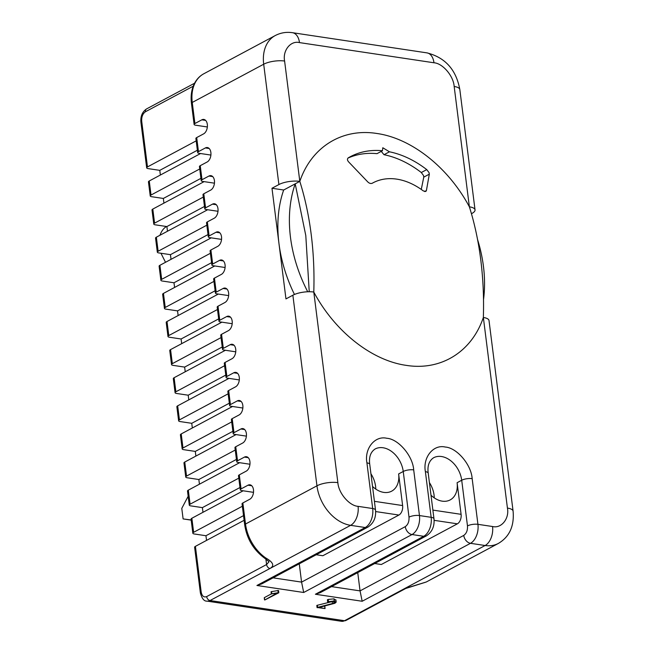 <?xml version="1.0" encoding="UTF-8"?>
<svg xmlns="http://www.w3.org/2000/svg" width="654" height="654" viewBox="0 0 654 654"><rect width="100%" height="100%" fill="white"/><g stroke="black" fill="none" stroke-linecap="round" stroke-linejoin="round"><path stroke-width="0.98" d="M477.551 239.495A123.72 88.699 -118.1 0 1 483.445 266.366A123.72 88.699 -118.1 0 1 483.51 299.646M307.723 291.766A123.72 88.699 -118.1 0 1 290.49 237.418A123.72 88.699 -118.1 0 1 295.199 183.848L305.794 235.546L309.203 291.161M294.455 294.464A123.72 88.699 -118.1 0 1 278.972 243.582A123.72 88.699 -118.1 0 1 283.673 190.012L299.81 181.379A247.326 152.104 98.5 0 1 313.789 292.036A14.993 4.921 172.8 0 0 292.869 295.216L316.953 485.816L245.512 524.034L242.847 502.959L249.763 499.255A7.496 4.611 -81.5 0 0 253.564 491.317A7.496 4.611 -81.5 0 0 249.983 484.818A7.496 4.611 -81.5 0 0 247.98 485.203L241.073 488.906L239.299 474.853L246.206 471.15A7.496 4.611 -81.5 0 0 250.016 463.212A7.496 4.611 -81.5 0 0 246.435 456.713A7.496 4.611 -81.5 0 0 244.433 457.097L237.516 460.8L235.742 446.739L242.659 443.044A7.496 4.611 -81.5 0 0 246.46 435.106A7.496 4.611 -81.5 0 0 242.879 428.599A7.496 4.611 -81.5 0 0 240.885 428.991L233.969 432.686L232.195 418.634L239.111 414.938A7.496 4.611 -81.5 0 0 242.912 407.001A7.496 4.611 -81.5 0 0 239.331 400.493A7.496 4.611 -81.5 0 0 237.328 400.886L230.421 404.581L228.647 390.528L235.554 386.833A7.496 4.611 -81.5 0 0 239.364 378.895A7.496 4.611 -81.5 0 0 235.783 372.388A7.496 4.611 -81.5 0 0 233.78 372.78L226.864 376.475L225.09 362.422L232.007 358.727A7.496 4.611 -81.5 0 0 235.808 350.789A7.496 4.611 -81.5 0 0 232.227 344.282A7.496 4.611 -81.5 0 0 230.233 344.674L223.316 348.369L221.542 334.317L228.459 330.622A7.496 4.611 -81.5 0 0 232.26 322.684A7.496 4.611 -81.5 0 0 228.679 316.176A7.496 4.611 -81.5 0 0 226.676 316.569L219.769 320.264L217.995 306.211L224.902 302.516A7.496 4.611 -81.5 0 0 228.712 294.578A7.496 4.611 -81.5 0 0 225.131 288.071A7.496 4.611 -81.5 0 0 223.128 288.463L216.212 292.158L214.438 278.105L221.354 274.41A7.496 4.611 -81.5 0 0 225.156 266.472A7.496 4.611 -81.5 0 0 221.575 259.965A7.496 4.611 -81.5 0 0 219.581 260.357L212.664 264.053L210.89 250L217.807 246.305A7.496 4.611 -81.5 0 0 221.608 238.367A7.496 4.611 -81.5 0 0 218.027 231.859A7.496 4.611 -81.5 0 0 216.024 232.252L209.117 235.947L207.343 221.894L214.25 218.199A7.496 4.611 -81.5 0 0 218.06 210.261A7.496 4.611 -81.5 0 0 214.479 203.754A7.496 4.611 -81.5 0 0 212.476 204.146L205.56 207.841L203.786 193.788L210.702 190.093A7.496 4.611 -81.5 0 0 214.504 182.155A7.496 4.611 -81.5 0 0 210.923 175.648A7.496 4.611 -81.5 0 0 208.928 176.04L202.012 179.736L200.238 165.683L207.155 161.988A7.496 4.611 -81.5 0 0 210.956 154.05A7.496 4.611 -81.5 0 0 207.375 147.542A7.496 4.611 -81.5 0 0 205.381 147.935L198.464 151.63L196.69 137.577L203.598 133.882A7.496 4.611 -81.5 0 0 207.408 125.944A7.496 4.611 -81.5 0 0 203.827 119.437A7.496 4.611 -81.5 0 0 201.824 119.829L194.908 123.524L192.251 102.449L263.693 64.223A14.993 4.921 -7.2 0 1 284.604 61.043L299.81 181.379C311.427 147.019 342.124 127.898 376.917 133.49C411.489 138.321 448.333 167.35 469.376 206.819A14.993 4.921 -7.2 0 1 475.033 209.869A14.993 4.921 -7.2 0 1 471.845 213.506L471.444 213.719M426.743 169.607L429.049 172.631L429.318 174.168L426.408 190.576L425.77 191.483L423.261 190.886A67.485 48.38 61.9 0 0 372.919 182.875A67.485 48.38 61.9 0 0 372.265 183.234L372.232 183.259C370.736 183.839 369.191 183.349 367.622 181.763L348.819 162.094C347.209 160.353 347.037 158.93 348.296 157.835A101.223 72.569 -118.1 0 1 350.168 156.78A101.223 72.569 -118.1 0 1 382.443 150.747L382.803 147.755L389.457 151.802A101.223 72.569 -118.1 0 1 426.743 169.607L421.299 172.517A101.223 72.569 61.9 0 0 384.012 154.712L381.249 151.385M429.318 174.168L423.759 177.144L423.547 175.574L421.299 172.517M347.936 158.113A101.223 72.569 61.9 0 1 376.998 153.657L382.443 150.747M434.248 497.866A22.498 16.129 61.9 0 0 434.052 495.037A22.498 16.129 61.9 0 0 429.4 482.554M374.701 563.519L381.323 564.508L457.375 523.821A7.496 4.611 -81.5 0 0 461.095 514.33L457.097 482.709A22.498 16.129 -118.1 0 1 450.165 499.918A22.498 16.129 -118.1 0 1 431.002 495.209M375.78 489.094A22.498 16.129 61.9 0 0 375.584 486.265A22.498 16.129 61.9 0 0 370.932 473.782M316.234 554.747L322.847 555.736L398.899 515.05A7.496 4.611 -81.5 0 0 402.619 505.558L398.629 473.937A22.498 16.129 -118.1 0 1 391.697 491.146A22.498 16.129 -118.1 0 1 372.535 486.437M423.759 177.144L421.274 189.447M337.865 482.636C338.535 493.149 349.334 505.828 358.065 506.343A14.993 9.221 98.5 0 1 350.626 525.334A37.491 26.879 -118.1 0 1 316.953 485.816A14.993 4.921 172.8 0 1 337.865 482.636L313.789 292.036C334.823 331.504 371.668 360.534 406.248 365.365C441.033 370.957 471.73 351.836 483.355 317.476L507.43 508.076A14.993 4.921 172.8 0 1 513.088 511.126L489.012 320.525A14.993 4.921 172.8 0 0 483.355 317.476A247.326 152.104 -81.5 0 0 469.376 206.819L454.17 86.483A14.993 4.921 -7.2 0 1 459.827 89.541L475.033 209.869M384.012 154.712L389.457 151.802M454.17 86.483C453.5 75.97 442.701 63.299 433.97 62.776A14.993 9.221 -81.5 0 0 426.972 52.876L292.493 32.7C286.395 31.793 280.648 32.749 275.244 35.553A37.491 26.879 -118.1 0 0 263.693 64.223L278.898 184.559L271.982 188.262L285.962 298.911L292.869 295.216M278.898 184.559A14.993 4.921 -7.2 0 1 299.81 181.379M283.673 190.012L271.982 188.262M413.696 469.883L419.459 515.556A7.496 2.461 172.8 0 0 409.003 517.142L403.24 471.477A22.498 16.129 -118.1 0 0 375.085 449.004C370.556 452.061 368.782 457.195 369.747 464.397A7.496 2.461 172.8 0 0 366.919 462.869C364.213 448.636 374.881 435.401 386.751 438.27C398.343 438.916 412.837 455.928 413.696 469.883A7.496 2.461 172.8 0 0 403.24 471.477L398.629 473.937M425.386 471.64A7.496 2.461 -7.2 0 1 428.215 473.169L433.986 518.835A7.496 2.461 172.8 0 0 431.158 517.314L425.386 471.64C422.68 457.408 433.357 444.172 445.227 447.042C456.811 447.688 471.305 464.7 472.163 478.654A7.496 2.461 172.8 0 0 461.708 480.249L457.097 482.709M409.003 517.142C409.249 521.54 408.006 524.704 405.284 526.642L301.576 582.117L299.262 563.822M428.215 473.169C427.25 465.967 429.032 460.833 433.553 457.775A22.498 16.129 -118.1 0 1 461.708 480.249L467.479 525.914C467.716 530.312 466.482 533.476 463.76 535.413L360.052 590.889L357.738 572.593M324.989 608.384L324.654 606.258L325.005 608.572L318.98 607.46L334.962 603.258L336.164 601.901L335.894 599.792M336.017 602.424L334.276 600.944L327.793 601.803L327.531 599.693L328.226 599.448L328.488 601.557M327.916 602.097L333.401 601.459L334.75 602.228L333.908 603.168L333.704 601.516M325.005 608.572L317.133 607.501L333.908 603.168M317.198 607.721L316.871 605.391L332.886 601.394M278.8 592.769L264.78 599.988L276.634 593.317L271.394 593.816L278.718 592.622L278.318 590.48L278.579 592.589M271.41 594.061L271.124 591.707L278.318 590.48M264.78 599.988L264.363 597.625L271.296 593.914M207.343 126.966L195.53 125.2A3.752 1.234 -7.2 0 1 194.115 124.432A3.752 1.234 -7.2 0 1 194.908 123.524M210.899 155.072L199.078 153.306A3.752 1.234 -7.2 0 1 197.663 152.537A3.752 1.234 -7.2 0 1 198.464 151.63M196.69 137.577A3.752 1.234 172.8 0 0 195.889 138.484L197.663 152.537M214.447 183.177L202.634 181.411A3.752 1.234 -7.2 0 1 201.219 180.643A3.752 1.234 -7.2 0 1 202.012 179.736M200.238 165.683A3.752 1.234 172.8 0 0 199.445 166.59L201.219 180.643M217.995 211.283L206.182 209.517A3.752 1.234 -7.2 0 1 204.767 208.749A3.752 1.234 -7.2 0 1 205.56 207.841M203.786 193.788A3.752 1.234 172.8 0 0 202.993 194.696L204.767 208.749M221.551 239.397L209.73 237.623A3.752 1.234 -7.2 0 1 208.315 236.854A3.752 1.234 -7.2 0 1 209.117 235.947M207.343 221.894A3.752 1.234 172.8 0 0 206.541 222.801L208.315 236.854M225.099 267.502L213.286 265.728A3.752 1.234 -7.2 0 1 211.871 264.96A3.752 1.234 -7.2 0 1 212.664 264.053M210.89 250A3.752 1.234 172.8 0 0 210.097 250.907L211.871 264.96M228.647 295.608L216.834 293.834A3.752 1.234 -7.2 0 1 215.419 293.066A3.752 1.234 -7.2 0 1 216.212 292.158M214.438 278.105A3.752 1.234 172.8 0 0 213.645 279.013L215.419 293.066M232.203 323.714L220.382 321.94A3.752 1.234 -7.2 0 1 218.967 321.171A3.752 1.234 -7.2 0 1 219.769 320.264M217.995 306.211A3.752 1.234 172.8 0 0 217.193 307.118L218.967 321.171M235.751 351.819L223.938 350.045A3.752 1.234 -7.2 0 1 222.523 349.277A3.752 1.234 -7.2 0 1 223.316 348.369M221.542 334.317A3.752 1.234 172.8 0 0 220.75 335.224L222.523 349.277M239.299 379.925L227.486 378.151A3.752 1.234 -7.2 0 1 226.071 377.391A3.752 1.234 -7.2 0 1 226.864 376.475M225.09 362.422A3.752 1.234 172.8 0 0 224.297 363.338L226.071 377.391M242.855 408.031L231.034 406.257A3.752 1.234 -7.2 0 1 229.619 405.496A3.752 1.234 -7.2 0 1 230.421 404.581M228.647 390.528A3.752 1.234 172.8 0 0 227.845 391.444L229.619 405.496M246.403 436.136L234.59 434.362A3.752 1.234 -7.2 0 1 233.176 433.602A3.752 1.234 -7.2 0 1 233.969 432.686M232.195 418.634A3.752 1.234 172.8 0 0 231.393 419.549L233.176 433.602M249.951 464.242L238.138 462.468A3.752 1.234 -7.2 0 1 236.723 461.708A3.752 1.234 -7.2 0 1 237.516 460.8M235.742 446.739A3.752 1.234 172.8 0 0 234.949 447.655L236.723 461.708M253.507 492.348L241.686 490.574A3.752 1.234 -7.2 0 1 240.271 489.813A3.752 1.234 -7.2 0 1 241.073 488.906M239.299 474.853A3.752 1.234 172.8 0 0 238.497 475.76L240.271 489.813M268.957 561.623L264.494 558.075A3.752 1.521 -55.2 0 0 265.728 557.944C273.307 562.317 274.713 565.833 269.963 568.481A3.752 2.69 -118.1 0 1 266.595 564.533L206.672 596.587C203.844 597.633 202.004 596.113 201.179 592.025L195.407 546.36L244.122 520.298M268.974 561.811L266.595 564.533L265.908 559.08M242.847 502.959A3.752 1.234 172.8 0 0 242.045 503.866L244.71 524.941A3.752 1.234 172.8 0 1 245.512 524.034A37.491 26.879 61.9 0 0 265.728 557.944M426.195 582.019A3.752 2.616 64.2 0 1 426.13 582.052L426.915 581.651A37.491 26.879 -118.1 0 1 426.195 582.019L404.45 588.657L344.527 620.72L210.04 600.544L350.626 525.334L365.243 527.525A7.496 5.379 61.9 0 0 367.891 527.108L261.747 583.899L256.924 585.477L303.701 592.491L412.02 534.539A7.496 5.379 -118.1 0 1 405.284 526.642M273.061 577.842L301.576 582.117L303.701 592.491M315.4 594.249L423.71 536.296A14.993 9.221 -81.5 0 0 431.158 517.314L419.459 515.556A14.993 9.221 98.5 0 1 412.02 534.539L423.71 536.296A7.496 5.379 61.9 0 0 426.367 535.879L320.215 592.671L315.4 594.249L362.177 601.263L470.488 543.311A7.496 5.379 -118.1 0 1 463.76 535.413M331.529 586.613L360.052 590.889L362.177 601.263M332.485 603.716L332.224 601.606M317.64 607.313L317.37 605.203M324.744 606.462L324.188 606.184M335.747 600.315L334.014 598.835L328.226 599.448M334.276 600.944L334.014 598.835M278.187 592.598L277.917 590.488M271.811 593.652L271.549 591.543M278.784 592.655L278.53 590.66M513.088 511.126C514.396 526.078 509.482 536.844 498.356 543.433A37.491 26.879 -118.1 0 1 485.113 545.51L404.45 588.657A3.752 2.69 61.9 0 0 405.774 588.453L426.13 582.052A3.752 2.616 64.2 0 1 426.048 582.093M165.519 262.295L160.958 253.245M196.192 140.863L147.477 166.925A3.752 1.234 172.8 0 0 146.684 167.833A3.752 1.234 172.8 0 0 148.098 168.601L159.789 170.351L197.377 150.24M199.74 168.969L151.025 195.031A3.752 1.234 172.8 0 0 150.232 195.938A3.752 1.234 172.8 0 0 151.646 196.707L163.337 198.456L200.925 178.354M151.025 195.031L149.251 180.978L200.565 153.526M203.296 197.075L154.581 223.137A3.752 1.234 172.8 0 0 153.78 224.044A3.752 1.234 172.8 0 0 155.194 224.812L166.893 226.562L204.481 206.46M154.581 223.137L152.799 209.084L204.122 181.632M206.844 225.18L158.129 251.242A3.752 1.234 172.8 0 0 157.328 252.15A3.752 1.234 172.8 0 0 158.75 252.918L170.441 254.668L208.029 234.565M158.129 251.242L156.355 237.189L207.67 209.738M210.392 253.286L161.677 279.348A3.752 1.234 172.8 0 0 160.884 280.255A3.752 1.234 172.8 0 0 162.298 281.024L173.989 282.773L211.577 262.671M161.677 279.348L159.903 265.295L211.217 237.843M213.948 281.392L165.233 307.454A3.752 1.234 172.8 0 0 164.432 308.369A3.752 1.234 172.8 0 0 165.846 309.129L177.545 310.879L215.133 290.777M165.233 307.454L163.451 293.401L214.774 265.949M217.496 309.497L168.781 335.559A3.752 1.234 172.8 0 0 167.98 336.475A3.752 1.234 172.8 0 0 169.402 337.235L181.093 338.993L218.681 318.882M168.781 335.559L167.007 321.506L218.322 294.055M221.044 337.603L172.329 363.665A3.752 1.234 172.8 0 0 171.536 364.58A3.752 1.234 172.8 0 0 172.95 365.341L184.641 367.098L222.229 346.988M172.329 363.665L170.555 349.612L221.869 322.16M224.6 365.709L175.877 391.779A3.752 1.234 172.8 0 0 175.084 392.686A3.752 1.234 172.8 0 0 176.498 393.446L188.197 395.204L225.785 375.094M175.877 391.779L174.103 377.718L225.426 350.266M228.148 393.814L179.433 419.884A3.752 1.234 172.8 0 0 178.632 420.792A3.752 1.234 172.8 0 0 180.054 421.552L191.745 423.31L229.333 403.199M179.433 419.884L177.659 405.832L228.974 378.372M231.696 421.92L182.981 447.99A3.752 1.234 172.8 0 0 182.188 448.897A3.752 1.234 172.8 0 0 183.602 449.658L195.293 451.415L232.881 431.305M182.981 447.99L181.207 433.937L232.522 406.477M235.252 450.034L186.529 476.096A3.752 1.234 172.8 0 0 185.736 477.003A3.752 1.234 172.8 0 0 187.15 477.763L198.849 479.521L236.437 459.41M186.529 476.096L184.755 462.043L236.078 434.583M238.8 478.139L190.085 504.201A3.752 1.234 172.8 0 0 189.284 505.109A3.752 1.234 172.8 0 0 190.698 505.869L202.397 507.627L239.985 487.516M190.085 504.201L188.311 490.148L239.626 462.689M242.348 506.245L193.633 532.307A3.752 1.234 172.8 0 0 192.84 533.214A3.752 1.234 172.8 0 0 194.254 533.975L205.945 535.732L243.533 515.622M193.633 532.307L191.859 518.254L243.174 490.794M159.96 235.26A15.745 9.687 98.5 0 1 166.541 226.513M191.189 520.126L183.112 518.916L181.779 508.379L188.172 496.28M159.789 170.351L160.377 175.027M149.251 180.978A3.752 1.234 172.8 0 0 148.458 181.886L150.232 195.938M163.337 198.456L163.933 203.132M152.799 209.084A3.752 1.234 172.8 0 0 152.006 209.991L153.78 224.044M166.893 226.562L167.481 231.238M156.355 237.189A3.752 1.234 172.8 0 0 155.554 238.097L157.328 252.15M170.441 254.668L171.029 259.344M159.903 265.295A3.752 1.234 172.8 0 0 159.11 266.203L160.884 280.255M173.989 282.773L174.585 287.449M163.451 293.401A3.752 1.234 172.8 0 0 162.658 294.316L164.432 308.369M177.545 310.879L178.133 315.555M167.007 321.506A3.752 1.234 172.8 0 0 166.206 322.422L167.98 336.475M181.093 338.993L181.681 343.661M170.555 349.612A3.752 1.234 172.8 0 0 169.762 350.528L171.536 364.58M184.641 367.098L185.237 371.766M174.103 377.718A3.752 1.234 172.8 0 0 173.31 378.633L175.084 392.686M188.197 395.204L188.785 399.872M177.659 405.832A3.752 1.234 172.8 0 0 176.858 406.739L178.632 420.792M191.745 423.31L192.333 427.978M181.207 433.937A3.752 1.234 172.8 0 0 180.414 434.845L182.188 448.897M195.293 451.415L195.889 456.083M184.755 462.043A3.752 1.234 172.8 0 0 183.962 462.95L185.736 477.003M198.849 479.521L199.437 484.189M188.311 490.148A3.752 1.234 172.8 0 0 187.51 491.056L189.284 505.109M202.397 507.627L202.985 512.295M191.859 518.254A3.752 1.234 172.8 0 0 191.066 519.162L192.84 533.214M205.945 535.732L206.541 540.4M195.407 546.36A3.752 1.234 172.8 0 0 194.614 547.267L200.386 592.941A3.752 1.234 -7.2 0 1 201.179 592.025M191.164 519.979L183.112 518.916M398.899 515.05L375.641 511.559M374.415 501.324L402.619 505.558M457.375 523.821L434.117 520.331M432.883 510.095L461.095 514.33M424.577 191.557L426.408 190.576M467.479 525.914A7.496 2.461 -7.2 0 1 477.935 524.328A14.993 9.221 98.5 0 1 470.488 543.311L485.113 545.51A14.993 9.221 -81.5 0 0 492.552 526.519L477.935 524.328L472.163 478.654M369.747 464.397L375.519 510.063A7.496 2.461 172.8 0 0 372.69 508.542L366.919 462.869M256.924 585.477L365.243 527.525A14.993 9.221 -81.5 0 0 372.69 508.542L358.065 506.343M507.43 508.076C509.531 518.622 501.348 528.767 492.552 526.519M284.604 61.043C282.503 50.497 290.687 40.352 299.483 42.6L433.97 62.776M292.493 32.7A14.993 9.221 98.5 0 1 299.483 42.6M192.251 102.449A3.752 1.234 172.8 0 0 191.45 103.357C190.51 95.68 191.589 88.887 194.704 82.984C196.928 78.93 199.952 75.856 203.803 73.771A37.491 26.879 61.9 0 0 192.251 102.449M341.527 621.3A11.249 6.916 -81.5 0 0 344.527 620.72A3.752 2.69 -118.1 0 0 345.852 620.507L341.527 621.3L207.04 601.124A11.249 6.916 98.5 0 0 210.04 600.544A3.752 2.69 -118.1 0 1 206.672 596.587M405.774 588.453L345.852 620.507M145.425 111.76A3.752 2.69 -118.1 0 1 146.586 108.899C142.327 111.801 140.43 116.224 140.912 122.167A3.752 1.234 -7.2 0 1 141.705 121.252C141.46 116.862 142.703 113.698 145.425 111.76L193.224 86.189M147.477 166.925L141.705 121.252M205.626 120.393L201.824 119.829M209.174 148.499L205.381 147.935M212.722 176.605L208.928 176.04M216.278 204.71L212.476 204.146M219.826 232.816L216.024 232.252M223.374 260.93L219.581 260.357M226.93 289.035L223.128 288.463M230.478 317.141L226.676 316.569M234.026 345.247L230.233 344.674M237.582 373.352L233.78 372.78M241.13 401.458L237.328 400.886M244.678 429.564L240.885 428.991M248.234 457.669L244.433 457.097M251.782 485.775L247.98 485.203M372.069 183.333L372.919 182.875M367.891 527.108C373.663 523.216 376.205 517.543 375.519 510.063M426.367 535.879C432.131 531.988 434.673 526.315 433.986 518.835M426.972 52.876C445.235 57.511 456.181 69.733 459.827 89.541M191.45 103.357L194.115 124.432M264.494 558.075C253.482 549.891 246.885 538.855 244.71 524.941M426.915 581.651L498.356 543.433M327.654 601.958L327.392 599.849M317.067 607.623L316.806 605.514M325.071 608.465L324.809 606.356M271.304 593.963L271.042 591.854M264.527 599.873L264.257 597.764M278.817 592.696L278.555 590.595M203.803 73.771L275.244 35.553M146.586 108.899L194.581 83.221M207.04 601.124C204.154 601.378 201.931 598.647 200.386 592.941M140.912 122.167L146.684 167.833"/></g></svg>
